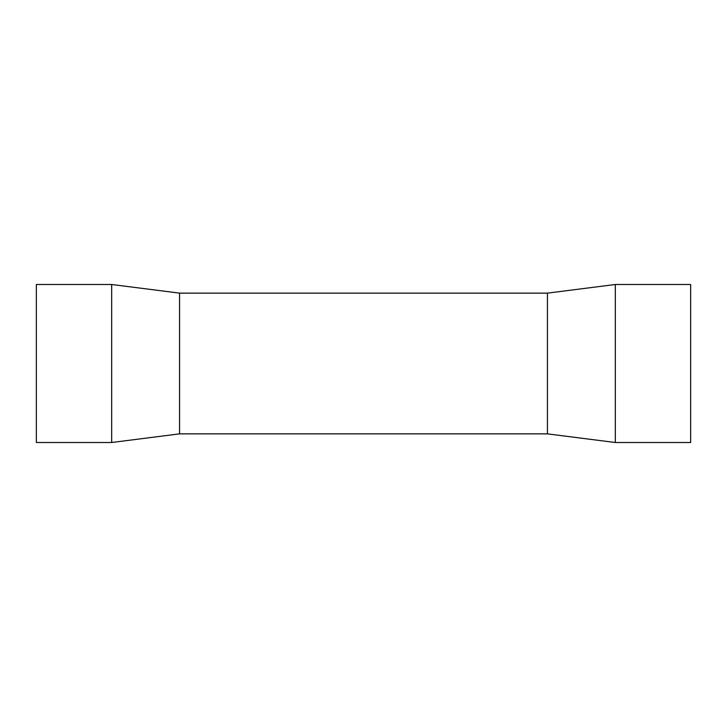 <?xml version="1.0" encoding="UTF-8"?>
<svg xmlns="http://www.w3.org/2000/svg" width="727" height="727" viewBox="0 0 727 727"><rect width="100%" height="100%" fill="white"/><g stroke="black" fill="none" stroke-linecap="round" stroke-linejoin="round"><path stroke-width="1.09" d="M690.65 442.507L690.65 284.493L615.324 284.493L615.324 442.507L690.65 442.507M615.324 442.507L547.431 433.865L547.431 293.135L615.324 284.493M547.431 293.135L179.569 293.135L111.676 284.493L36.35 284.493L36.35 442.507L111.676 442.507L111.676 284.493M547.431 433.865L179.569 433.865L179.569 293.135M179.569 433.865L111.676 442.507"/></g></svg>
